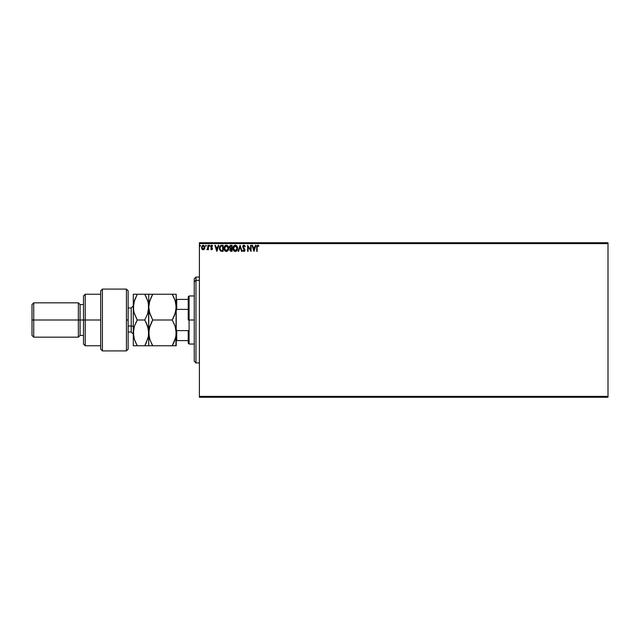 <?xml version="1.0" encoding="UTF-8"?>
<svg xmlns="http://www.w3.org/2000/svg" width="640" height="640" viewBox="0 0 640 640"><rect width="100%" height="100%" fill="white"/><g stroke="black" fill="none" stroke-linecap="round" stroke-linejoin="round"><path stroke-width="0.96" d="M199.392 397.256L608 397.256L199.392 397.256L199.392 243.6L608 243.6L608 396.4L199.392 396.4L199.392 397.256M608 242.744L199.392 242.744L199.392 396.4L608 396.4L608 397.256L608 243.6L199.392 243.6L199.392 242.744L608 242.744L608 243.6L608 242.744M204.416 249.056L204.84 247.112L203.912 245.448L202.424 245.448L201.48 247.704L202.448 249.592L204.176 249.352L203.168 249.784L204.416 249.056L204.864 247.504L203.168 245.24L201.472 247.504L201.92 249.064L203.168 249.784L201.92 249.064L201.472 247.504M207.88 249.192L206.784 249.632L207.944 249.064L208.408 249.712L208.408 245.32L207.944 245.32L207.8 248.6L206.784 249.632L207.944 249.064L208.408 249.712L208.408 245.32L208.408 249.712L207.944 249.712M211.104 248.944L211.576 249.248L210.984 248.784L211.576 249.248L212.024 248.656L210.72 246.512L211.688 245.24L212.64 245.832L211.688 245.24L212.64 245.832L212.376 246.24L211.744 245.776L211.176 246.488L212.488 248.632L211.608 249.784L212.48 248.456L211.184 246.36L212.64 245.832L211.84 245.248L211.072 245.52L210.8 247.024L212.024 248.656L211.68 249.232L210.72 249.16L211.608 249.784L210.72 249.16L211.608 249.784L210.72 249.16L210.984 248.784L210.8 249.272M221.592 245.32L219.928 246.216L219.44 248.664L220.424 250.888L222.208 251.328L223.12 251.328L223.12 245.32L221.72 245.32C220.12 245.536 219.352 246.512 219.424 248.248L220.776 251.112L223.12 251.328L223.12 245.32L223.12 251.328L220.864 251.144M230.856 245.32L232.056 245.32L230 245.624L229.448 247.264L230.384 248.56L230.024 250.72L232.056 251.328L232.056 245.32L232.056 251.328L232.056 245.32L230.856 245.32L229.44 247.024L230.384 248.56L229.824 249.84L231.208 251.328L232.056 251.328L231.208 251.328M238.648 251.328L238.144 251.328L240.064 245.32L238.144 251.328L238.648 251.328L240.104 246.768L241.568 251.328L242.072 251.328L240.144 245.32L242.072 251.328L240.144 245.32L238.144 251.328L238.648 251.328L240.104 246.768L241.568 251.328L242.072 251.328L241.568 251.328M250.624 245.32L250.624 249.792L247.616 245.32L247.616 251.328L248.08 251.328L248.08 246.848L251.088 251.328L251.088 245.32L250.624 245.32L251.088 245.32L250.624 245.32L250.624 249.792L247.616 245.32L247.616 251.328L248.08 251.328L248.08 246.848L251.088 251.328L251.088 245.32L250.984 251.328M257.72 245.168L258.944 245.856L258.704 246.32L257.808 245.776L257.168 247.328L257.408 245.984L258.704 246.32L258.944 245.856L257.808 245.16L256.824 245.936L256.712 251.328L257.168 251.328L257.168 247.328L257.808 245.776L258.704 246.32L258.944 245.856L257.808 245.16L256.712 247.272L256.712 251.328L257.168 251.328L257.176 246.864M255.432 245.32L255.936 245.32L254.008 251.328L255.936 245.32L255.432 245.32L254.816 247.24L253.128 247.24L252.512 245.32L252.008 245.32L253.936 251.328L255.936 245.32L255.432 245.32L254.816 247.24L253.128 247.24L252.512 245.32L252.008 245.32L253.936 251.328L252.008 245.32L252.512 245.32M244.928 246.784L245.096 246.024L244.08 245.168L242.704 246.504L244.536 250.104L244.064 250.848L243.128 250.096L242.768 250.464L243.536 251.384L244.584 251.2L244.864 249.376L243.16 246.616L243.992 245.776L244.928 246.784L245.304 246.48L243.952 245.16L242.688 246.792L244.536 250.104L243.928 250.864L243.128 250.096L242.768 250.464L243.928 251.48L245 250.08L243.152 246.8L243.992 245.776L244.928 246.784L245.304 246.48M237.6 248.296L236.712 245.816L234.752 245.24L233.28 246.736L233.104 249.408L234.288 251.184L235.856 251.4L237.064 250.368L237.6 248.296C237.624 246.584 236.848 245.544 235.288 245.16C233.72 245.552 232.952 246.608 232.984 248.328C232.952 250.056 233.728 251.112 235.32 251.48C236.872 251.072 237.64 250.008 237.6 248.296L237.592 248.024M228.664 248.296L227.776 245.816L225.816 245.24L224.344 246.736L224.168 249.408L225.352 251.184L226.92 251.4L228.128 250.368L228.664 248.296C228.688 246.584 227.912 245.544 226.344 245.16C224.784 245.552 224.016 246.608 224.048 248.328C224.016 250.056 224.792 251.112 226.384 251.48C227.936 251.072 228.704 250.008 228.664 248.296M218.304 245.32L218.808 245.32L216.88 251.328L218.808 245.32L218.304 245.32L217.688 247.24L216 247.24L215.376 245.32L214.88 245.32L216.8 251.328L218.808 245.32L218.304 245.32L217.688 247.24L216 247.24L215.376 245.32L214.88 245.32L216.8 251.328L214.88 245.32L215.376 245.32M209.104 245.832L209.48 245.24L209.872 245.744L209.648 245.288L209.096 245.744L209.776 246.072L209.096 245.744L209.48 246.24L209.48 245.24L209.096 245.744L209.48 245.24L209.872 245.744L209.48 246.24L209.096 245.744L209.48 245.24L209.568 246.232M205.944 245.24L206.328 245.744L205.856 245.256L205.576 245.912L206.232 246.072L205.552 245.744L205.944 246.24L205.944 245.24L205.552 245.744L205.944 245.24L206.328 245.744L205.944 246.24L205.552 245.744L205.944 245.24L206.328 245.744L205.944 246.24L205.56 245.832M200.16 245.24L200.544 245.744L200.16 245.24L200.544 245.744L200.16 245.24L199.776 245.744L200.456 246.072L199.776 245.744L200.16 246.24L200.16 245.24L199.776 245.744L200.16 245.24L200.544 245.744L200.16 246.24L199.776 245.744L200.16 245.24L200.544 245.744L200.16 246.24L199.776 245.744L200.208 246.24M257.168 251.328L256.712 251.328M256.712 246.976L256.744 246.368M258.704 246.32L257.592 245.832M257.224 246.4L257.168 247.136M253.976 249.88L253.328 247.856L254.616 247.856L253.976 249.88L253.328 247.856L254.616 247.856L253.976 249.88M248.08 251.328L247.616 251.328L247.72 245.32M244.928 246.776L244.584 246.144M243.688 245.848L243.408 247.568M243.2 246.432L243.488 245.976M243.16 246.616L244.992 249.96M243.152 246.8L243.304 247.384L243.152 246.8M243.856 248.128L245 250.08M244.992 250.2L244.744 251.008M242.768 250.464L243.128 250.096L243.928 250.864L244.536 250.104L243.976 249.024M243.784 250.848L243.128 250.096L243.928 250.864L244.536 250.104L243.688 248.728M244 250.856L244.536 250.104L244.256 249.328M243.928 250.864L244.536 250.104M243.488 248.52L243.136 248.096M242.864 245.952L243.192 245.488M243.408 245.32L243.808 245.176M236.736 250.808L237.4 249.632M233.096 249.352L233.008 248.872M232.992 248.056L233.104 247.248M233.528 246.264L234.112 245.584M235.56 245.184L236.36 245.504M236.72 245.824L237.296 246.712M233.856 245.832L233.28 246.736M233.872 250.832L234.288 251.184M235.192 245.784L237.144 248.296L235.296 250.864L233.44 248.328L235.296 245.776L235.952 245.936L235.296 245.776M236.2 246.096L236.728 246.696M236.704 246.656L237.072 247.584M236.904 249.576L236.536 250.208M234.48 250.608L233.544 249.184M235.08 250.848L234.672 250.712M233.544 247.456L233.784 246.816M235.928 250.712L235.52 250.848M236.8 249.808L236.112 250.6M237.12 248.736L237.04 249.16M230.496 251.2L230.024 250.72M229.928 250.488L230.376 251.128M229.824 249.84L230.272 248.504M229.952 249.128L230.232 248.688M230.168 248.448L229.488 247.496M229.656 247.928L229.496 247.504M229.456 246.712L229.632 246.12M230.544 245.352L230 245.624M230.288 249.824L230.392 249.288L231.112 250.712L230.288 249.824L231.592 248.784L231.592 250.712L230.328 250.168M230.944 250.704L231.592 250.712L231.592 248.784L230.928 248.824L231.36 248.784M231.592 248.168L231.592 245.936L231.592 248.168M230.464 248.032L229.976 246.576L230.624 248.096L229.928 247.296M229.896 247.024L230.712 245.952M231.064 245.936L230.608 245.976M228.128 250.36L228.464 249.632M224.152 249.344L224.072 248.872M224.592 246.264L225.176 245.584M224.936 250.832L225.352 251.184M224.608 247.456L224.504 248.328L226.36 245.776L228.208 248.296L226.36 250.864L225.736 250.712L224.944 249.984L226.36 250.864L224.504 248.328L224.848 246.816M228.208 248.296L228.184 247.872L228.208 248.296M227.264 246.096L227.792 246.696M226.992 250.712L226.584 250.848M227.968 249.576L227.176 250.6M228.176 248.736L228.104 249.16M219.712 249.88L219.488 249.072M220.872 250.464L219.88 248.248L220.92 246.088L222.656 245.936L222.656 250.712L220.664 250.328M220.688 246.224L222.16 245.936L220.688 246.216M221.024 250.544L222.656 250.712L222.656 245.936L222.16 245.936M219.88 248.248L219.944 247.528L219.88 248.248M220.28 249.88L220.008 249.256M220.16 246.864L219.944 247.528M216.84 249.88L216.192 247.856L217.488 247.856L216.84 249.88L216.192 247.856L217.488 247.856L216.84 249.88M210.984 248.784L211.576 249.248L210.984 248.784L211.576 249.248L212.024 248.656L211.576 249.248L211.912 248.256L210.872 247.192L211.456 247.808M211.528 249.24L212.024 248.656M210.72 246.512L210.872 247.192L210.72 246.512M212.32 246.16L211.744 245.776L212.376 246.24L212.64 245.832M211.24 246.808L211.744 245.776L211.176 246.488L211.744 245.776L212.376 246.24L211.616 245.792M211.176 246.488L212.344 247.96M211.608 249.784L212.488 248.632L211.608 249.784L212.312 249.36M211.184 246.36L211.408 245.92M209.872 245.744L209.48 246.24L209.48 245.24L209.872 245.744M207.944 249.064L206.784 249.632M207.872 248.304L207.216 249.248L207.944 246.792L207.8 248.6M207.944 247.096L207.944 245.32L208.408 245.32L207.944 245.32M205.944 246.24L206.328 245.744L205.944 246.24L205.552 245.744L206.024 246.232M203.168 249.784L201.92 249.064L203.168 249.784M204.84 247.92L204.616 248.696M204.4 247.496L203.168 249.248L201.936 247.496L203.168 245.776L204.392 247.648M202.88 249.2L202.208 248.592M202 246.92L202.224 246.376M203.456 245.824L203.984 246.192M227.968 247.032L228.104 247.44M224.944 249.984L224.608 249.184M222.016 250.704L221.184 250.6M204.112 246.376L204.328 246.92M195.96 280.328L195.96 277.08L195.96 280.328L199.392 280.328L195.96 280.328L195.96 362.92L195.96 280.328L194.24 281.92L195.96 280.328M194.24 278.792L194.24 281.92L194.24 278.792L195.96 277.08L199.392 277.08M194.24 361.208L194.24 281.92L194.24 361.208L195.96 362.92L199.392 362.92M188.232 299.4L188.232 320L189.088 320L189.088 295.968L189.088 320L194.24 320L189.088 320L189.088 344.032L189.088 320L188.232 320L188.232 296.824L188.232 299.4L176.216 299.4L176.728 299.4L176.728 309.384L188.232 309.384L176.728 309.384L176.728 299.4L188.232 299.4M188.232 330.616L188.232 343.176L188.232 330.616L176.728 330.616L176.216 329.44L176.728 330.616L176.728 340.6L188.232 340.6L176.728 340.6L176.728 330.616L188.232 330.616M176.216 310.56L176.728 309.384L176.216 310.56M176.216 340.6L176.728 340.6L176.216 340.6M126.424 320L126.424 350.904L126.424 289.096L126.424 320L128.144 320L126.424 320M128.144 349.12L128.144 290.816L126.424 289.096L102.392 289.096L100.672 290.816L100.672 349.184L102.392 350.904L102.392 289.096L102.392 350.904L126.424 350.904L128.144 349.184L128.144 290.88M100.672 349.136L100.672 320L83.504 320L83.504 344.032L83.504 320L80.072 320L80.072 304.552L80.072 320L78.352 320L78.352 337.168L78.352 320L33.72 320L33.72 302.832L33.72 320L32 320L32 335.448L32 304.552L32 320L78.352 320L78.352 302.832L78.352 320L83.504 320L83.504 295.968L83.504 320L85.224 320L85.224 294.248L85.224 320L100.672 320L100.672 290.864M85.224 320L85.224 345.752L85.224 320M80.072 320L80.072 335.448L80.072 320M33.72 320L33.72 337.168L33.72 320M131.232 331.952L131.232 326.008A2.064 1.032 180 0 1 133.296 327.04A2.064 1.032 0 0 0 131.232 326.008L131.232 307.984L128.144 307.984M128.144 326.008L131.232 326.008L128.144 326.008M175.568 337.904L172.232 345.752L173.832 342.688L172.232 345.752L152.728 345.752L149.856 339.496L148.744 332.88L148.744 345.752L176.216 345.752L176.216 307.12L175.104 313.736L172.232 320L152.728 320L149.864 313.776L148.744 307.12L149.856 300.512L152.728 294.248L172.232 294.248L175.096 300.472L176.216 307.12L175.096 300.488L176.216 307.12L175.92 303.752M173.072 294.248L149.032 294.248M151.128 297.312L152.728 294.248L149.496 301.712M149.392 327.848L148.744 332.88L148.744 294.248L148.744 307.12L149.864 313.76L148.744 307.12L149.04 310.496M149.344 328.04L152.728 320L151.128 323.064L152.728 320L172.232 320L175.488 312.456M175.232 326.648L176.216 332.88L175.92 336.24L173.832 342.68L175.096 339.528L172.232 345.752L175.096 345.752M173.304 318.016L172.232 320L175.104 326.256L175.928 329.52L176.216 332.88L175.632 337.656M145.6 294.248L148.744 294.248L144.76 294.248L147.624 300.472L148.448 303.736L148.744 332.88L149.856 326.248L152.728 320L149.376 312.096M151.912 345.752L149.04 345.752L152.728 345.752L149.856 339.496L149.032 336.232L149.04 329.512M149.04 345.752L147.632 345.752L148.744 345.752L148.456 329.536L148.456 336.24L145.736 343.968M151.552 343.576L152.728 345.752M149.856 339.488L149.688 338.96M150.944 294.248L152.728 294.248L151.64 296.256M151.128 294.248L149.864 294.248M148.096 302.096L148.744 307.12L149.856 300.512M175.104 313.744L173.832 316.928L175.928 310.456L176.216 294.248L175.928 345.752M175.6 302.208L174.112 297.92M175.928 294.248L172.232 294.248L173.832 297.312M173.832 323.072L175.104 326.256M147.632 326.256L148.744 332.88L148.456 329.536L146.36 323.064L147.632 326.256M148.16 311.92L147.632 313.736L148.744 307.12L148.448 303.752L148.456 310.456L147.64 313.736L144.76 320L146.728 323.888M146.432 297.456L144.76 294.248L133.296 294.248L133.296 307.12L133.296 294.248L134.408 294.248L133.592 294.248M147.768 326.672L144.76 320L147.64 313.736M148.144 337.72L144.76 345.752L148.456 345.752M146.552 345.752L147.624 345.752M136.464 345.752L133.296 345.752L133.296 307.12L133.296 345.752L137.28 345.752L134.408 339.496L133.296 332.88L134.408 326.248L137.28 320L134.416 313.776L133.592 310.504L133.576 303.792L134.4 300.512L137.28 294.248L133.96 302.016M134.624 299.864L133.296 307.12L133.936 312.12M135.488 294.248L134.416 294.248M133.904 327.984L133.296 332.88L133.584 336.216L133.584 329.512L134.408 326.232L137.28 320L135.672 323.064L137.28 320L136.384 318.376M134.144 312.912L137.28 320L144.76 320L137.28 320M133.592 345.752L144.76 345.752L137.28 345.752L135.296 341.84M134.272 339.072L133.296 332.88M146.368 345.752L144.76 345.752L146.368 342.688M148.448 336.264L148.744 332.88M147.896 301.336L144.76 294.248L146.416 297.424M148.448 294.248L135.672 294.248M133.296 334.08L131.232 332.016L131.232 308.048M188.232 296.824L189.088 295.968L194.24 295.968M194.24 344.032L189.088 344.032L188.232 343.176M100.672 294.248L85.224 294.248L83.504 295.968M32 304.552L33.72 302.832L78.352 302.832L80.072 304.552L83.504 304.552M100.672 345.752L85.224 345.752L83.504 344.032M83.504 335.448L80.072 335.448L78.352 337.168L33.72 337.168L32 335.448M131.232 332.016L128.144 332.016M131.232 307.984L133.296 305.92"/></g></svg>
